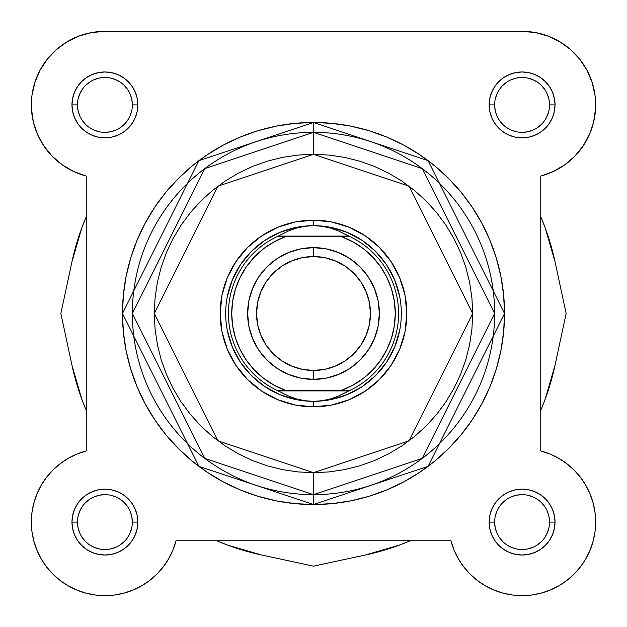<?xml version="1.0" encoding="UTF-8"?>
<svg xmlns="http://www.w3.org/2000/svg" width="627" height="627" viewBox="0 0 627 627"><rect width="100%" height="100%" fill="white"/><g stroke="black" fill="none" stroke-linecap="round" stroke-linejoin="round"><path stroke-width="0.94" d="M580.288 477.108L585.673 485.102L580.288 477.108L585.673 485.102L589.968 493.747L593.095 502.87L594.999 512.322L595.65 521.946L595.039 531.578L593.166 541.038L590.078 550.177L585.822 558.829L590.078 550.177L585.822 558.829L580.461 566.855L574.105 574.105L566.855 580.461L558.829 585.822L566.855 580.461L558.829 585.822L550.177 590.078L541.038 593.166L550.177 590.078L541.038 593.166L531.578 595.039L541.038 593.166L531.578 595.039L521.946 595.65L512.322 594.999L521.946 595.65L512.322 594.999L502.87 593.095L493.747 589.968L502.87 593.095L493.747 589.968L485.102 585.673L493.747 589.968L485.102 585.673L477.108 580.288L485.102 585.673L477.108 580.288L469.874 573.901L477.108 580.288L469.874 573.901L463.549 566.62L458.219 558.579L453.995 549.91L450.946 540.756L176.054 540.756A73.555 73.555 0 0 1 31.616 528.373A73.555 73.555 0 0 1 86.244 450.946L77.09 453.995L86.244 450.946L86.244 176.054L73.782 171.555L62.339 164.893L52.268 156.288L43.906 146.013L37.526 134.405L33.325 121.842L31.452 108.73L31.953 95.5L34.822 82.568L39.963 70.357L47.213 59.275L56.336 49.666L67.026 41.852L78.947 36.084L91.714 32.541L104.905 31.35L522.095 31.35L535.286 32.541L548.053 36.084L559.974 41.852L548.053 36.084L559.974 41.852L570.664 49.666L559.974 41.852L570.664 49.666L579.787 59.275L587.037 70.357L592.178 82.568L595.047 95.5L595.548 108.73L593.675 121.842L589.474 134.405L593.675 121.842L589.474 134.405L583.094 146.013L574.732 156.288L564.661 164.893L553.218 171.555L540.756 176.054L540.756 450.946L549.91 453.995L558.579 458.219L566.62 463.549L573.901 469.874L580.288 477.108L573.901 469.874L566.62 463.549L558.579 458.219M60.145 580.461L52.895 574.105L46.539 566.855L52.895 574.105L46.539 566.855L41.178 558.829L36.922 550.177L41.178 558.829L36.922 550.177L33.834 541.038L31.961 531.578L31.35 521.946L31.961 531.578L31.35 521.946L32.001 512.322L33.905 502.87L37.032 493.747L41.327 485.102L46.712 477.108L53.099 469.874L60.38 463.549L68.421 458.219L60.38 463.549L53.099 469.874L60.38 463.549L68.421 458.219L77.09 453.995L86.244 450.946L86.244 176.054A73.555 73.555 0 0 1 104.905 31.35L522.095 31.35A73.555 73.555 0 0 1 540.756 176.054L540.756 450.946L549.91 453.995L540.756 450.946A73.555 73.555 0 0 1 528.373 595.384A73.555 73.555 0 0 1 450.946 540.756L176.054 540.756L173.005 549.91L168.781 558.579L163.451 566.62L157.126 573.901L149.892 580.288L157.126 573.901L149.892 580.288L141.898 585.673L149.892 580.288L141.898 585.673L133.253 589.968L141.898 585.673L133.253 589.968L124.13 593.095L114.678 594.999L124.13 593.095L133.253 589.968L124.13 593.095L114.678 594.999L105.054 595.65L114.678 594.999L105.054 595.65L95.422 595.039L85.962 593.166L95.422 595.039L85.962 593.166L76.823 590.078L85.962 593.166L76.823 590.078L68.171 585.822L76.823 590.078L68.171 585.822L60.145 580.461L68.171 585.822L60.145 580.461L52.895 574.105L60.145 580.461L68.171 585.822L76.823 590.078L85.962 593.166L95.422 595.039M545.231 399.046L555.028 365.282L566.134 313.5L555.028 261.718A247.022 247.022 0 0 0 540.756 216.691L545.231 227.954L555.028 261.718L566.134 313.5L555.028 365.282L545.231 399.046L540.756 410.317M410.317 540.756L399.046 545.231L365.282 555.028L313.5 566.134L261.718 555.028L227.954 545.231L216.683 540.756M86.244 410.317L81.769 399.046L71.972 365.282L60.866 313.5L71.972 261.718L81.769 227.954L86.244 216.691A247.022 247.022 0 0 0 71.972 261.718L81.769 227.954M410.309 540.756A247.022 247.022 0 0 1 365.282 555.028L313.5 566.134L261.718 555.028L227.954 545.231M555.028 365.282A247.022 247.022 0 0 1 540.756 410.309M261.718 555.028A247.022 247.022 0 0 1 216.691 540.756M86.244 410.309A247.022 247.022 0 0 1 71.972 365.282L60.866 313.5L71.972 261.718M132.352 104.905L137.846 104.905A32.933 32.933 0 0 1 104.905 137.846A32.933 32.933 0 0 1 71.972 104.905L72.607 111.332L74.48 117.508L77.521 123.205L81.62 128.198L86.612 132.289L92.302 135.338L98.478 137.211L104.905 137.846L111.332 137.211L117.508 135.338L123.205 132.289L128.198 128.198L132.289 123.205L135.338 117.508L137.211 111.332L137.846 104.905L137.211 98.478L135.338 92.302L132.289 86.612L128.198 81.62L123.205 77.521L117.508 74.48L111.332 72.607L104.905 71.972L98.478 72.607L92.302 74.48L86.612 77.521L81.62 81.62L77.521 86.612L74.48 92.302L72.607 98.478L71.972 104.905L77.458 104.905A27.447 27.447 0 0 0 104.905 132.352L104.905 132.352A27.447 27.447 0 0 0 132.352 104.905A27.447 27.447 0 0 0 104.905 77.458A27.447 27.447 0 0 0 77.458 104.905L71.972 104.905A32.933 32.933 0 0 1 104.905 71.972A32.933 32.933 0 0 1 137.846 104.905L132.352 104.905A27.447 27.447 0 0 1 104.905 132.352A27.447 27.447 0 0 1 77.458 104.905A27.447 27.447 0 0 1 104.905 77.458A27.447 27.447 0 0 1 132.352 104.905L131.827 99.552L130.267 94.403M132.352 522.095L137.846 522.095A32.933 32.933 0 0 1 104.905 555.028A32.933 32.933 0 0 1 71.972 522.095L72.607 528.522L74.48 534.698L77.521 540.388L81.62 545.38L86.612 549.479L92.302 552.52L98.478 554.393L104.905 555.028L111.332 554.393L117.508 552.52L123.205 549.479L128.198 545.38L132.289 540.388L135.338 534.698L137.211 528.522L137.846 522.095L137.211 515.668L135.338 509.492L132.289 503.794L128.198 498.802L123.205 494.711L117.508 491.662L111.332 489.789L104.905 489.154L98.478 489.789L92.302 491.662L86.612 494.711L81.62 498.802L77.521 503.794L74.48 509.492L72.607 515.668L71.972 522.095L77.458 522.095A27.447 27.447 0 0 0 104.905 549.542L104.905 549.542A27.447 27.447 0 0 0 132.352 522.095A27.447 27.447 0 0 0 104.905 494.648A27.447 27.447 0 0 0 77.458 522.095L71.972 522.095A32.933 32.933 0 0 1 104.905 489.154A32.933 32.933 0 0 1 137.846 522.095L132.352 522.095A27.447 27.447 0 0 1 104.905 549.542A27.447 27.447 0 0 1 77.458 522.095A27.447 27.447 0 0 1 104.905 494.648A27.447 27.447 0 0 1 132.352 522.095L131.827 516.742L130.267 511.593M549.542 104.905L555.028 104.905A32.933 32.933 0 0 1 522.095 137.846A32.933 32.933 0 0 1 489.154 104.905L489.789 111.332L491.662 117.508L494.711 123.205L498.802 128.198L503.794 132.289L509.492 135.338L515.668 137.211L522.095 137.846L528.522 137.211L534.698 135.338L540.388 132.289L545.38 128.198L549.479 123.205L552.52 117.508L554.393 111.332L555.028 104.905L554.393 98.478L552.52 92.302L549.479 86.612L545.38 81.62L540.388 77.521L534.698 74.48L528.522 72.607L522.095 71.972L515.668 72.607L509.492 74.48L503.794 77.521L498.802 81.62L494.711 86.612L491.662 92.302L489.789 98.478L489.154 104.905L494.648 104.905A27.447 27.447 0 0 0 522.095 132.352L522.095 132.352A27.447 27.447 0 0 0 549.542 104.905A27.447 27.447 0 0 0 522.095 77.458A27.447 27.447 0 0 0 494.648 104.905L489.154 104.905A32.933 32.933 0 0 1 522.095 71.972A32.933 32.933 0 0 1 555.028 104.905L549.542 104.905A27.447 27.447 0 0 1 522.095 132.352A27.447 27.447 0 0 1 494.648 104.905A27.447 27.447 0 0 1 522.095 77.458A27.447 27.447 0 0 1 549.542 104.905L549.009 99.552L547.449 94.403M549.542 522.095L555.028 522.095A32.933 32.933 0 0 1 522.095 555.028A32.933 32.933 0 0 1 489.154 522.095L489.789 528.522L491.662 534.698L494.711 540.388L498.802 545.38L503.794 549.479L509.492 552.52L515.668 554.393L522.095 555.028L528.522 554.393L534.698 552.52L540.388 549.479L545.38 545.38L549.479 540.388L552.52 534.698L554.393 528.522L555.028 522.095L554.393 515.668L552.52 509.492L549.479 503.794L545.38 498.802L540.388 494.711L534.698 491.662L528.522 489.789L522.095 489.154L515.668 489.789L509.492 491.662L503.794 494.711L498.802 498.802L494.711 503.794L491.662 509.492L489.789 515.668L489.154 522.095L494.648 522.095A27.447 27.447 0 0 0 522.095 549.542L522.095 549.542A27.447 27.447 0 0 0 549.542 522.095A27.447 27.447 0 0 0 522.095 494.648A27.447 27.447 0 0 0 494.648 522.095L489.154 522.095A32.933 32.933 0 0 1 522.095 489.154A32.933 32.933 0 0 1 555.028 522.095L549.542 522.095A27.447 27.447 0 0 1 522.095 549.542A27.447 27.447 0 0 1 494.648 522.095A27.447 27.447 0 0 1 522.095 494.648A27.447 27.447 0 0 1 549.542 522.095L549.009 516.742L547.449 511.593M313.5 406.821L313.5 401.327L313.5 406.821L331.707 405.026L349.208 399.712L365.345 391.091L379.484 379.484L391.091 365.345L399.712 349.208L405.026 331.707L406.821 313.5L405.026 295.293L399.712 277.792L391.091 261.655L379.484 247.516L365.345 235.909L349.208 227.287L331.707 221.974L313.5 220.179A93.321 93.321 0 0 1 406.821 313.5A93.321 93.321 0 0 1 313.5 406.821A93.321 93.321 0 0 1 220.179 313.5A93.321 93.321 0 0 1 313.5 220.179L295.293 221.974L277.792 227.287L261.655 235.909L247.516 247.516L235.909 261.655L227.287 277.792L221.974 295.293L220.179 313.5L221.974 331.707L227.287 349.208L235.909 365.345L247.516 379.484L261.655 391.091L277.792 399.712L295.293 405.026L313.5 406.821M285.504 236.653A81.792 81.792 0 0 0 285.504 390.347L276.985 390.347A85.084 85.084 0 0 1 276.985 236.653L288.812 230.838L296.806 227.985L305.083 226.253L313.5 225.673L321.917 226.253L330.194 227.985L338.188 230.838L348.839 236.105L278.161 236.105L348.839 236.105L350.015 236.653L341.496 236.653A81.792 81.792 0 0 1 341.496 390.347L350.015 390.347L338.188 396.162L330.194 399.015L321.917 400.747L313.5 401.327L305.083 400.747L296.806 399.015L288.812 396.162L276.985 390.347L278.161 390.895L348.839 390.895L350.015 390.347L276.985 390.347A85.084 85.084 0 0 1 276.985 236.653L288.812 230.838L296.806 227.985L305.083 226.253L313.5 225.673A87.827 87.827 0 0 0 225.673 313.5A87.827 87.827 0 0 0 313.5 401.327L321.917 400.747L330.194 399.015L338.188 396.162L348.839 390.895L278.161 390.895L288.812 396.162L296.806 399.015L305.083 400.747L313.5 401.327A87.827 87.827 0 0 1 225.673 313.5A87.827 87.827 0 0 1 313.5 225.673L313.5 220.179L313.5 225.673L321.917 226.253L330.194 227.985L338.188 230.838L350.015 236.653L341.496 236.653L352.86 241.803L363.307 248.621L372.595 256.952L380.503 266.593L386.859 277.33L391.507 288.914L394.336 301.062L395.292 313.5L394.336 325.938L391.507 338.086L386.859 349.67L380.503 360.407L372.595 370.048L363.307 378.379L352.86 385.197L341.496 390.347L285.504 390.347L274.14 385.197L263.693 378.379L254.405 370.048L246.497 360.407L240.141 349.67L235.493 338.086L232.664 325.938L231.708 313.5L232.664 301.062L235.493 288.914L240.141 277.33L246.497 266.593L254.405 256.952L263.693 248.621L274.14 241.803L285.504 236.653L341.496 236.653L279.987 236.653M313.5 122.469L198.884 160.677L122.469 313.5L198.884 466.323L313.5 504.531L313.5 472.687L217.984 440.852L154.313 313.5L217.984 186.148L313.5 154.313L313.5 122.469L294.776 123.394L276.233 126.145L258.05 130.698L240.4 137.015L223.447 145.025L207.372 154.665L192.317 165.834L178.421 178.421L165.834 192.317L154.665 207.372L145.025 223.447L137.015 240.4L130.698 258.05L126.145 276.233L123.394 294.776L122.469 313.5L123.394 332.224L126.145 350.767L130.698 368.95L137.015 386.6L145.025 403.553L154.665 419.628L165.834 434.683L178.421 448.579L192.317 461.166L207.372 472.335L223.447 481.975L240.4 489.985L258.05 496.302L276.233 500.855L294.776 503.606L313.5 504.531A191.031 191.031 0 0 1 122.469 313.5A191.031 191.031 0 0 1 313.5 122.469A191.031 191.031 0 0 1 504.531 313.5A191.031 191.031 0 0 1 313.5 504.531L332.224 503.606L350.767 500.855L368.95 496.302L386.6 489.985L403.553 481.975L419.628 472.335L434.683 461.166L448.579 448.579L461.166 434.683L472.335 419.628L481.975 403.553L489.985 386.6L496.302 368.95L500.855 350.767L503.606 332.224L504.531 313.5L503.606 294.776L500.855 276.233L496.302 258.05L489.985 240.4L481.975 223.447L472.335 207.372L461.166 192.317L448.579 178.421L434.683 165.834L419.628 154.665L403.553 145.025L386.6 137.015L368.95 130.698L350.767 126.145L332.224 123.394L313.5 122.469L313.5 132.352L204.81 168.585L132.352 313.5L204.81 458.415L313.5 494.648A181.148 181.148 0 0 1 132.352 313.5A181.148 181.148 0 0 1 313.5 132.352A181.148 181.148 0 0 1 494.648 313.5A181.148 181.148 0 0 1 313.5 494.648L422.19 458.415L494.648 313.5L422.19 168.585L313.5 132.352L313.5 154.313L329.104 155.081L344.56 157.369L359.71 161.163L374.421 166.429L388.544 173.107L401.938 181.14L414.486 190.443L426.062 200.938L436.557 212.514L445.86 225.062L453.893 238.456L460.571 252.579L465.837 267.29L469.631 282.44L471.919 297.896L472.687 313.5L471.919 329.104L469.631 344.56L465.837 359.71L460.571 374.421L453.893 388.544L445.86 401.938L436.557 414.486L426.062 426.062L414.486 436.557L401.938 445.86L388.544 453.893L374.421 460.571L359.71 465.837L344.56 469.631L329.104 471.919L313.5 472.687L297.896 471.919L282.44 469.631L267.29 465.837L252.579 460.571L238.456 453.893L225.062 445.86L212.514 436.557L200.938 426.062L190.443 414.486L181.14 401.938L173.107 388.544L166.429 374.421L161.163 359.71L157.369 344.56L155.081 329.104L154.313 313.5L155.081 297.896L157.369 282.44L161.163 267.29L166.429 252.579L173.107 238.456L181.14 225.062L190.443 212.514L200.938 200.938L212.514 190.443L225.062 181.14L238.456 173.107L252.579 166.429L267.29 161.163L282.44 157.369L297.896 155.081L313.5 154.313L409.016 186.148L472.687 313.5L409.016 440.852L313.5 472.687L313.5 504.531L428.116 466.323L504.531 313.5L428.116 160.677L313.5 122.469M570.664 49.666L579.787 59.275L587.037 70.357M595.65 521.946L595.039 531.578L595.65 521.946M580.461 566.855L574.105 574.105L566.855 580.461L558.829 585.822L550.177 590.078L541.038 593.166L531.578 595.039M521.946 595.65L512.322 594.999L502.87 593.095L493.747 589.968L485.102 585.673L477.108 580.288L469.874 573.901M41.327 485.102L46.712 477.108L41.327 485.102M52.268 156.288L43.906 146.013M37.526 134.405L33.325 121.842M39.963 70.357L47.213 59.275L56.336 49.666L67.026 41.852L78.947 36.084M31.35 521.946L31.961 531.578M36.922 550.177L41.178 558.829M105.054 595.65L114.678 594.999M141.898 585.673L149.892 580.288L157.126 573.901M585.822 558.829L590.078 550.177M574.732 156.288L583.094 146.013M330.633 227.358L347.107 232.358L362.296 240.47L375.604 251.396L386.53 264.704L394.642 279.893L399.642 296.367M399.642 330.633L394.642 347.107L386.53 362.296L375.604 375.604L362.296 386.53L347.107 394.642L330.633 399.642M296.367 399.642L279.893 394.642L264.704 386.53L251.396 375.604L240.47 362.296L232.358 347.107L227.358 330.633M227.358 296.367L232.358 279.893L240.47 264.704L232.358 279.893M240.47 264.704L251.396 251.396L264.704 240.47L279.893 232.358L296.367 227.358M104.913 494.648L99.552 495.173L94.403 496.733M89.669 499.264L85.499 502.689M82.09 506.835L79.551 511.593L77.991 516.742M77.458 522.095L77.991 527.448L79.551 532.597M82.082 537.331L85.499 541.501M89.653 544.91L94.403 547.449L99.552 549.009M104.905 549.542L110.258 549.009L115.407 547.449M120.149 544.918L124.311 541.501M127.72 537.347L130.267 532.597L131.827 527.448M127.736 506.851L124.311 502.689M120.165 499.28L115.407 496.733L110.258 495.173M104.913 77.458L99.552 77.991L94.403 79.551M89.669 82.082L85.499 85.499M82.09 89.653L79.551 94.403L77.991 99.552M77.458 104.905L77.991 110.258L79.551 115.407M82.082 120.149L85.499 124.311M89.653 127.72L94.403 130.267L99.552 131.827M104.905 132.352L110.258 131.827L115.407 130.267M120.149 127.736L124.311 124.311M127.72 120.165L130.267 115.407L131.827 110.258M127.736 89.669L124.311 85.499M120.165 82.09L115.407 79.551L110.258 77.991M522.103 77.458L516.742 77.991L511.593 79.551M506.851 82.082L502.689 85.499M499.28 89.653L496.733 94.403L495.173 99.552M494.648 104.905L495.173 110.258L496.733 115.407M499.264 120.149L502.689 124.311M506.835 127.72L511.593 130.267L516.742 131.827M522.095 132.352L527.448 131.827L532.597 130.267M537.331 127.736L541.501 124.311M544.91 120.165L547.449 115.407L549.009 110.258M544.918 89.669L541.501 85.499M537.347 82.09L532.597 79.551L527.448 77.991M522.103 494.648L516.742 495.173L511.593 496.733M506.851 499.264L502.689 502.689M499.28 506.835L496.733 511.593L495.173 516.742M494.648 522.095L495.173 527.448L496.733 532.597M499.264 537.331L502.689 541.501M506.835 544.91L511.593 547.449L516.742 549.009M522.095 549.542L527.448 549.009L532.597 547.449M537.331 544.918L541.501 541.501M544.91 537.347L547.449 532.597L549.009 527.448M544.918 506.851L541.501 502.689M537.347 499.28L532.597 496.733L527.448 495.173M313.5 379.374A65.874 65.874 0 0 1 247.626 313.5A65.874 65.874 0 0 1 313.5 247.626A65.874 65.874 0 0 0 247.626 313.5A65.874 65.874 0 0 0 313.5 379.374L313.5 370.455A56.955 56.955 0 0 1 256.545 313.5A56.955 56.955 0 0 1 313.5 256.545L313.5 247.626L300.647 248.895L288.295 252.642L276.907 258.732L266.922 266.922L258.732 276.907L252.642 288.295L248.895 300.647L247.626 313.5L248.895 326.353L252.642 338.705L258.732 350.093L266.922 360.078L276.907 368.268L288.295 374.358L300.647 378.105L313.5 379.374L326.353 378.105L338.705 374.358L350.093 368.268L360.078 360.078L368.268 350.093L374.358 338.705L378.105 326.353L379.374 313.5L378.105 300.647L374.358 288.295L368.268 276.907L360.078 266.922L350.093 258.732L338.705 252.642L326.353 248.895L313.5 247.626L313.5 256.545L324.614 257.634L335.296 260.879L345.14 266.146L353.777 273.223L360.854 281.86L366.121 291.704L369.366 302.386L370.455 313.5L369.366 324.614L366.121 335.296L360.854 345.14L353.777 353.777L345.14 360.854L335.296 366.121L324.614 369.366L313.5 370.455L302.386 369.366L291.704 366.121L281.86 360.854L273.223 353.777L266.146 345.14L260.879 335.296L257.634 324.614L256.545 313.5L257.634 302.386L260.879 291.704L266.146 281.86L273.223 273.223L281.86 266.146L291.704 260.879L302.386 257.634L313.5 256.545A56.955 56.955 0 0 1 370.455 313.5A56.955 56.955 0 0 1 313.5 370.455L313.5 379.374A65.874 65.874 0 0 0 379.374 313.5A65.874 65.874 0 0 0 313.5 247.626A65.874 65.874 0 0 1 379.374 313.5A65.874 65.874 0 0 1 313.5 379.374M313.5 401.327A87.827 87.827 0 0 0 401.327 313.5A87.827 87.827 0 0 0 313.5 225.673A87.827 87.827 0 0 1 401.327 313.5A87.827 87.827 0 0 1 313.5 401.327M350.015 236.653A85.084 85.084 0 0 1 350.015 390.347A85.084 85.084 0 0 0 350.015 236.653M341.496 390.347L347.013 390.347M277.447 236.653L280.677 236.653M349.552 390.347L346.323 390.347"/></g></svg>
